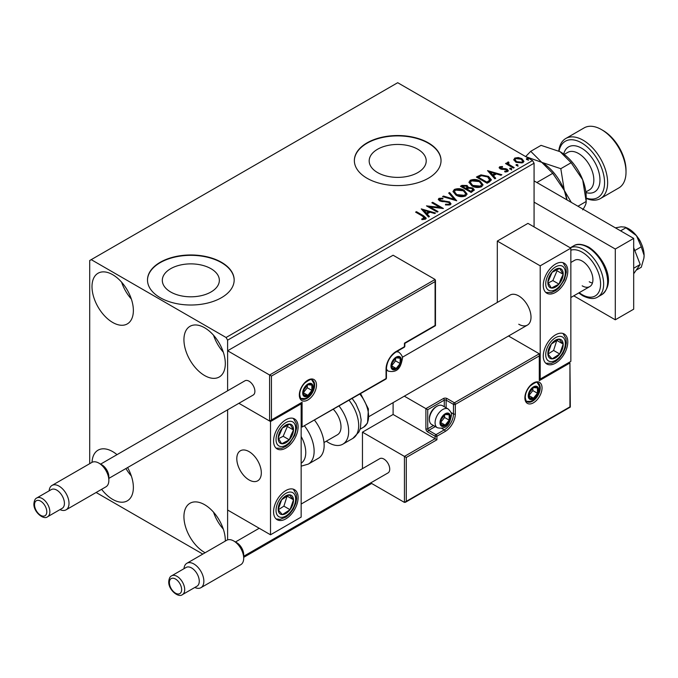 <?xml version="1.0" encoding="UTF-8"?>
<svg xmlns="http://www.w3.org/2000/svg" width="678" height="678" viewBox="0 0 678 678"><rect width="100%" height="100%" fill="white"/><g stroke="black" fill="none" stroke-linecap="round" stroke-linejoin="round"><path stroke-width="1.02" d="M417.868 149.27A28.518 16.467 0 0 0 386.782 145.702A28.518 16.467 0 0 0 369.179 160.915A28.518 16.467 0 0 0 377.536 172.559A28.518 16.467 0 0 0 408.614 176.127A28.518 16.467 0 0 0 426.216 160.915A28.518 16.467 0 0 0 417.868 149.27M211.002 268.708A28.518 16.467 0 0 0 179.916 265.132A28.518 16.467 0 0 0 162.313 280.345A28.518 16.467 0 0 0 170.67 291.989A28.518 16.467 0 0 0 201.747 295.557A28.518 16.467 0 0 0 219.35 280.345A28.518 16.467 0 0 0 211.002 268.708M221.477 262.301A43.341 25.027 0 0 0 174.246 256.877A43.341 25.027 0 0 0 147.49 279.997A43.341 25.027 0 0 0 160.186 297.684A43.341 25.027 0 0 0 207.417 303.108A43.341 25.027 0 0 0 234.173 279.997A43.341 25.027 0 0 0 221.477 262.301M234.173 280.167A43.341 25.027 0 0 0 221.477 262.657A43.341 25.027 0 0 0 174.39 257.199A43.341 25.027 0 0 0 147.49 280.167M428.343 142.863A43.341 25.027 0 0 0 381.112 137.439A43.341 25.027 0 0 0 354.357 160.559A43.341 25.027 0 0 0 367.052 178.255A43.341 25.027 0 0 0 414.283 183.679A43.341 25.027 0 0 0 441.039 160.559A43.341 25.027 0 0 0 428.343 142.863M441.039 160.737A43.341 25.027 0 0 0 428.343 143.219A43.341 25.027 0 0 0 381.256 137.761A43.341 25.027 0 0 0 354.357 160.737M205.103 552.748A29.256 16.891 60 0 1 204.62 552.485A29.256 16.891 60 0 1 185.509 526.704A29.256 16.891 60 0 1 190.001 503.254A29.256 16.891 60 0 1 204.62 504.703A29.256 16.891 60 0 1 225.308 541.086M223.291 529.077A29.256 16.891 60 0 1 213.536 512.187M112.684 322.457A29.256 16.891 60 0 1 93.572 296.676A29.256 16.891 60 0 1 98.056 273.234A29.256 16.891 60 0 1 112.684 274.683A29.256 16.891 60 0 1 131.795 300.464A29.256 16.891 60 0 1 127.311 323.906A29.256 16.891 60 0 1 112.684 322.457M131.354 299.057A29.256 16.891 60 0 1 121.599 282.167M204.62 375.544A29.256 16.891 60 0 1 185.509 349.763A29.256 16.891 60 0 1 190.001 326.321A29.256 16.891 60 0 1 204.62 327.771A29.256 16.891 60 0 1 223.74 353.543A29.256 16.891 60 0 1 219.248 376.993A29.256 16.891 60 0 1 204.62 375.544M223.291 352.136A29.256 16.891 60 0 1 213.536 335.246M127.591 467.566A29.256 16.891 60 0 1 127.311 500.847A29.256 16.891 60 0 1 112.684 499.398A29.256 16.891 60 0 1 101.624 489.313M92.03 462.328A29.256 16.891 60 0 1 98.056 450.175A29.256 16.891 60 0 1 112.684 451.624A29.256 16.891 60 0 1 117.014 454.658M131.354 475.998A29.256 16.891 60 0 1 125.93 468.523M534.078 226.91L534.078 163.212L227.613 340.153L226.079 337.5L532.544 160.559L397.698 82.708L89.699 260.53L89.699 463.667M227.613 539.874L227.613 409.817L227.613 510.017L270.514 534.789L301.159 517.094L301.159 403.851L300.625 403.537M271.437 376.07L271.437 419.953L302.083 402.257L302.083 427.03L386.053 378.553L386.053 368.993A14.306 8.255 -60 0 1 396.164 351.475L404.444 346.704L404.444 343.161L435.09 325.465L435.09 281.59L271.437 376.07L227.613 350.772L227.613 390.799L227.613 340.153M243.699 557.35L371.646 483.473M513.839 160.11L514.771 158.076L518.28 157.542L521.874 158.686L523.925 161.288L522.882 162.762L515.822 162.178L513.746 159.559M508.5 162.805L509.017 164.457L514.221 167.602L513.39 168.076L505.551 163.559L506.381 163.076L507.534 163.745L507.678 162.169L508.568 161.966L509.009 162.669L508.22 163.983M507.22 162.881L507.678 162.169L507.678 162.881L508.568 162.669L508.568 161.966M500.711 167.305L500.966 168.373L505.652 168.695L507.136 169.237L508.28 170.687L507.661 171.542L504.907 171.915L504.652 171.22L506.61 171.042L506.356 169.737L500.186 168.873L499.135 167.576L499.694 166.78L502.406 166.5L502.593 167.169L500.711 167.305L500.449 168.39M506.61 171.042L506.61 171.754L506.61 171.042M489.618 181.806L487.126 183.246L476.397 177.051L480.965 174.865L488.499 176.416L491.364 179.746L489.618 181.806M471.176 192.459L460.447 186.264L461.964 185.382L467.091 185.492L468.371 187.391L472.803 188.001L474.303 189.899L471.176 192.459M468.405 187.111L468.371 188.103L472.803 188.704L472.803 188.001M456.735 200.79L442.573 196.586L443.471 196.061L454.218 199.256L448.683 193.052L449.582 192.535L456.735 200.79M438.03 211.587L437.208 212.061L426.479 205.875L439.844 207.392L431.844 202.773L432.666 202.298L443.395 208.493L430.055 206.985L438.03 211.587M422.75 216.265L415.614 212.146L416.445 211.672L423.682 215.85L426.208 218.163L425.479 219.155L422.216 219.604L421.809 218.892L424.733 217.977L424.733 218.68L424.369 219.231L422.75 216.265M226.079 337.5L91.233 259.649M421.258 208.892L435.556 213.019L434.657 213.536L430.115 212.189L427.106 213.926L429.445 216.545L428.547 217.07L421.258 208.892M440.073 198.976L440.353 200.383L449.565 201.891L450.98 203.756L450.209 204.875L445.454 204.917L445.582 204.214L449.048 204.273L449.599 203.476L448.726 202.358L439.573 200.883L438.31 199.332L438.988 198.332L442.87 198.188L442.887 198.942L440.073 198.976L439.675 200.239M455.955 195.103L453.014 191.459L454.345 189.467C457.845 188.213 461.116 188.492 464.159 190.306L467.049 193.959L465.684 195.942C462.218 197.162 458.972 196.891 455.955 195.103M471.905 185.891L468.964 182.255L470.295 180.255C473.795 179 477.066 179.28 480.109 181.102L483.007 184.755L481.634 186.73C478.168 187.959 474.922 187.679 471.905 185.891M487.541 170.619L501.839 174.746L500.94 175.271L496.398 173.915L493.389 175.661L495.728 178.28L494.83 178.797L487.541 170.619M510.025 169.153L509.814 168.237L511.398 168.356L511.602 169.271L510.025 169.153L509.814 168.237L509.814 168.949L511.398 169.068L511.398 168.356L511.602 169.271M516.348 165.5L516.144 164.584L517.721 164.703L517.933 165.618L516.348 165.5L516.144 164.584L516.144 165.296L517.721 165.415L517.721 164.703L517.933 165.618M526.662 159.542L526.459 158.635L528.035 158.754L528.247 159.661L526.662 159.542L526.459 158.635L526.459 159.338L528.035 159.457L528.035 158.754L528.247 159.661M96.123 492.491L202.798 554.079M532.544 160.559L534.078 163.212M416.233 212.502L416.445 211.672M416.445 212.375L426.14 218.502M421.809 219.596L423.674 219.452L423.674 218.748M423.674 219.452L424.369 219.231M421.97 209.688L434.751 213.485M429.021 216.791L427.106 213.926M423.911 210.341L426.36 213.799L428.666 212.468L428.666 211.756L423.911 210.341L426.36 213.087L428.666 211.756M426.36 213.799L426.36 213.087M427.767 206.621L439.844 208.104L439.844 207.392M432.454 203.129L432.666 202.298M432.666 203.01L442.124 208.468M437.42 211.943L430.055 207.688L430.055 206.985M449.048 204.273L449.048 204.985L445.582 204.926L445.582 204.214M449.048 204.985L449.599 203.476M438.378 199.688L438.988 198.332M438.988 199.044L442.87 198.891L442.87 198.188M440.073 199.688L440.353 200.383M440.353 201.095L442.234 201.603L442.234 200.9M442.234 201.603L444.319 201.629L444.319 200.925M444.319 201.629L449.565 202.603L449.565 201.891M449.565 202.603L450.929 204.095M443.378 196.823L443.471 196.061M443.471 196.773L454.218 199.968L454.218 199.256M449.099 193.518L449.582 192.535M449.582 193.238L456.158 200.62M453.048 191.823L454.345 189.467M454.345 190.179C457.845 188.916 461.116 189.196 464.159 191.018L464.159 190.306M464.159 191.018L467.023 194.306M454.421 191.696L456.777 195.332L464.557 196.027L465.676 193.645L463.328 190.781L455.48 190.077L454.421 191.696L456.777 194.62L464.557 195.323L465.676 193.645M464.557 196.027L464.557 195.323M456.777 195.332L456.777 194.62M461.057 186.619L461.964 186.094L467.091 186.204L467.091 185.492M467.091 186.204L468.371 188.103M472.803 188.704L474.253 190.238M466.913 189.043L466.913 189.747L470.896 192.052L472.913 190.374L471.981 188.476L468.769 188.111L466.913 189.043L470.896 191.34L472.913 189.671M462.371 186.425L462.371 187.128L465.811 189.111L467.21 187.84L466.286 185.984L462.371 186.425L465.811 188.408L467.21 187.128M466.235 188.874L466.235 188.162M465.811 189.111L465.811 188.408M471.846 191.51L471.846 190.798M470.896 192.052L470.896 191.34M468.998 182.619L470.295 180.255M470.295 180.967C473.795 179.712 477.066 179.992 480.109 181.806L480.109 181.102M480.109 181.806L482.973 185.094M470.371 182.492L472.727 186.119L480.507 186.823L481.626 184.433L479.278 181.577L471.43 180.873L470.371 182.492L472.727 185.416L480.507 186.111L481.626 184.433M480.507 186.823L480.507 186.111M472.727 186.119L472.727 185.416M477.015 177.407L480.965 175.568L480.965 174.865M480.965 175.568L488.499 177.127L488.499 176.416M488.499 177.127L491.33 180.102M489.669 180.899L489.906 179.45L489.669 180.187L487.668 176.89L481.541 175.704L478.321 177.212L486.846 182.136L489.669 180.187L489.669 180.899L487.736 182.331L487.736 181.619M478.321 177.212L478.321 177.916L486.846 182.84L487.736 182.331M486.846 182.84L486.846 182.136M488.253 171.424L501.034 175.221M495.304 178.517L493.389 175.661M490.194 172.076L492.643 175.526L494.948 174.195L494.948 173.492L490.194 172.076L492.643 174.822L494.948 173.492M492.643 175.526L492.643 174.822M499.211 167.941L499.694 166.78M499.694 167.483L501.101 167.161M502.406 167.152L502.406 166.5M500.966 169.076L501.881 169.373L501.881 168.669M501.881 169.373L505.652 169.398L505.652 168.695M505.652 169.398L507.136 169.941L507.136 169.237M507.136 169.941L508.203 171.017M505.729 171.975L506.61 171.754M511.398 169.068L511.602 169.983M506.169 163.907L506.381 163.076M506.381 163.788L507.534 164.449L507.534 163.745M508.5 163.508L509.017 164.457M509.017 165.161L513.602 167.958M517.721 165.415L517.933 166.33M513.788 159.906L514.771 158.076M514.771 158.779L518.28 158.245L518.28 157.542M518.28 158.245L521.874 159.389L521.874 158.686M521.874 159.389L523.882 161.635M515.026 159.669L516.653 162.415L521.916 162.915L522.653 161.118L521.051 159.161L515.729 158.635L515.026 159.669L516.653 161.703L521.916 162.203L522.653 161.118M521.916 162.915L521.916 162.203M516.653 162.415L516.653 161.703M528.035 159.457L528.247 160.372M518.755 324.228A17.34 10.009 -120 0 0 527.425 325.093A17.34 10.009 -120 0 0 530.077 311.194A17.34 10.009 -120 0 0 518.755 295.922A17.34 10.009 -120 0 0 510.085 295.057L402.291 357.298M555.528 363.154A17.34 10.009 -60 0 1 546.866 364.018A17.34 10.009 -60 0 1 544.205 350.119A17.34 10.009 -60 0 1 555.528 334.847A17.34 10.009 -60 0 1 564.198 333.991A17.34 10.009 -60 0 1 566.859 347.882A17.34 10.009 -60 0 1 555.528 363.154M555.528 264.073A17.34 10.009 120 0 0 544.205 279.344A17.34 10.009 120 0 0 546.866 293.235A17.34 10.009 120 0 0 555.528 292.379A17.34 10.009 120 0 0 566.859 277.107A17.34 10.009 120 0 0 564.198 263.208A17.34 10.009 120 0 0 555.528 264.073M540.205 265.835L570.851 248.148L570.851 361.391L540.205 379.078L540.205 265.835L497.305 241.071L497.305 302.439M570.851 248.148L527.95 223.376L497.305 241.071M540.205 379.078L539.671 378.773M249.063 479.939A17.34 10.009 60 0 1 237.741 464.659A17.34 10.009 60 0 1 240.393 450.768A17.34 10.009 60 0 1 249.063 451.624A17.34 10.009 60 0 1 260.386 466.905A17.34 10.009 60 0 1 257.733 480.795A17.34 10.009 60 0 1 249.063 479.939M285.836 419.775A17.34 10.009 -60 0 1 294.506 418.919A17.34 10.009 -60 0 1 297.167 432.81A17.34 10.009 -60 0 1 285.836 448.082A17.34 10.009 -60 0 1 277.166 448.946A17.34 10.009 -60 0 1 274.514 435.056A17.34 10.009 -60 0 1 285.836 419.775M285.836 518.865A17.34 10.009 120 0 0 297.167 503.585A17.34 10.009 120 0 0 294.506 489.694A17.34 10.009 120 0 0 285.836 490.55A17.34 10.009 120 0 0 274.514 505.83A17.34 10.009 120 0 0 277.166 519.721A17.34 10.009 120 0 0 285.836 518.865M270.514 534.789L270.514 421.546L301.159 403.851M270.514 421.546L238.91 403.3L269.598 421.013L269.598 375.01L435.09 279.463L393.104 255.225L227.613 350.772M638.074 237.859A10.84 6.255 60 0 1 640.956 242.851M261.14 470.354A17.34 10.009 -120 0 0 252.775 454.43A17.34 10.009 -120 0 0 240.393 450.768A17.34 10.009 -120 0 0 236.978 461.21A17.34 10.009 -120 0 0 245.351 477.134A17.34 10.009 -120 0 0 257.733 480.795A17.34 10.009 -120 0 0 261.14 470.354M435.09 281.59L435.09 279.463M271.437 419.953L269.598 421.013M302.083 402.257L270.514 420.919M302.083 427.03L385.782 379.146A1.297 1.297 0 0 0 386.435 378.019A1.297 0.754 180 0 1 386.053 378.553A1.297 0.754 60 0 1 385.782 379.146M393.104 402.639L393.104 414.47L435.09 438.708L404.444 456.404L406.283 457.464L406.283 501.347L404.444 502.406L404.444 456.404L362.459 432.166L362.459 468.659M393.104 414.47L362.459 432.166M404.444 502.406L370.688 482.922M406.283 501.347L569.935 406.859L569.935 362.976L539.29 380.672L539.29 353.78L508.508 336.008M539.29 355.899L455.319 404.385L455.319 413.936A14.306 8.255 -60 0 1 445.2 431.454L436.929 436.234L436.929 439.768L435.09 438.708L435.09 436.234L427.733 431.988A2.602 1.5 -120 0 1 425.894 428.801L425.894 408.631L404.308 396.164M569.935 362.976L570.317 407.08L405.359 502.313M539.29 380.672L539.671 354.619M450.98 412.495L453.48 413.936L453.48 404.385A1.297 0.754 0 0 0 455.319 404.385A1.297 0.754 -120 0 0 454.396 402.791L447.039 398.545A2.602 1.5 0 0 0 443.361 398.545L425.894 408.631L427.733 409.69L427.733 428.801L433.445 425.504M440.607 422.428A6.5 3.754 120 0 0 441.217 424.733A6.5 3.754 120 0 0 445.2 425.089A6.5 3.754 120 0 0 449.183 420.131A6.5 3.754 120 0 0 449.183 414.826A6.5 3.754 120 0 0 445.2 414.47A6.5 3.754 120 0 0 441.217 419.419A6.5 3.754 120 0 0 440.607 422.428M441.014 421.953L441.217 424.733L445.2 425.089L449.183 420.131L449.183 414.826L445.2 414.47L441.217 419.419L441.014 421.953M429.386 419.496A10.84 6.255 120 0 0 431.632 424.453L437.335 427.742A10.84 6.255 -60 0 1 435.09 422.784A10.84 6.255 -60 0 1 439.819 411.877A10.84 6.255 -60 0 1 448.166 408.978L442.471 405.69A10.84 6.255 120 0 0 437.047 406.224A10.84 6.255 120 0 0 429.386 419.496L429.386 418.292A9.365 5.407 -60 0 1 436.005 406.825L437.047 406.224M441.014 421.919L444.59 417.479L444.59 415.072M441.031 422.674L445.2 425.089M444.59 417.479L449.183 420.131M446.412 413.224L449.183 414.826M391.57 365.806A6.5 3.754 120 0 0 392.189 368.112A6.5 3.754 120 0 0 396.164 368.468A6.5 3.754 120 0 0 400.147 363.51A6.5 3.754 120 0 0 400.147 358.204A6.5 3.754 120 0 0 396.164 357.848A6.5 3.754 120 0 0 392.189 362.798A6.5 3.754 120 0 0 391.57 365.806M391.977 365.332L392.189 368.112L396.164 368.468L400.147 363.51L400.147 358.204L396.164 357.848L392.189 362.798L391.977 365.332L395.554 360.857L395.554 358.45M391.994 366.052L396.164 368.468M395.554 360.857L400.147 363.51M397.376 356.603L400.147 358.204M303.303 392.706A6.5 3.754 120 0 0 303.922 395.003A6.5 3.754 120 0 0 307.905 395.359A6.5 3.754 120 0 0 311.888 390.409A6.5 3.754 120 0 0 311.888 385.096A6.5 3.754 120 0 0 307.905 384.74A6.5 3.754 120 0 0 303.922 389.697A6.5 3.754 120 0 0 303.303 392.706M303.719 392.231L303.922 395.003L307.905 395.359L311.888 390.409L311.888 385.096L307.905 384.74L303.922 389.697L303.719 392.231M303.719 392.189L307.287 387.748L307.287 385.341M303.736 392.952L307.905 395.359M307.287 387.748L311.888 390.409M309.117 383.502L311.888 385.096M528.865 395.537A6.5 3.754 120 0 0 529.484 397.833A6.5 3.754 120 0 0 533.467 398.189A6.5 3.754 120 0 0 537.442 393.24A6.5 3.754 120 0 0 537.442 387.926A6.5 3.754 120 0 0 533.467 387.57A6.5 3.754 120 0 0 529.484 392.528A6.5 3.754 120 0 0 528.865 395.537M529.281 395.062L529.484 397.833L533.467 398.189L537.442 393.24L537.442 387.926L533.467 387.57L529.484 392.528L529.281 395.062M529.281 395.028L532.849 390.587L532.849 388.172M529.298 395.783L533.467 398.189M532.849 390.587L537.442 393.24M534.679 386.333L537.442 387.926M561.943 279.361A10.84 6.255 120 0 0 563.181 274.293A10.84 6.255 120 0 0 559.723 268.403A10.84 6.255 120 0 0 552.07 272.327A10.84 6.255 120 0 0 547.883 282.158A10.84 6.255 120 0 0 551.341 288.048A10.84 6.255 120 0 0 558.994 284.124A10.84 6.255 120 0 0 561.943 279.361M560.884 279.09L563.181 274.293L559.723 268.403L552.07 272.327L547.883 282.158L551.341 288.048L558.994 284.124L560.884 279.09M548.273 282.938L552.858 280.582L557.053 270.759L556.511 269.836M552.858 280.582L558.994 284.124M557.053 270.759L563.181 274.293M292.252 435.064A10.84 6.255 120 0 0 293.489 430.005A10.84 6.255 120 0 0 290.031 424.106A10.84 6.255 120 0 0 282.379 428.038A10.84 6.255 120 0 0 278.192 437.861A10.84 6.255 120 0 0 281.65 443.759A10.84 6.255 120 0 0 289.294 439.827A10.84 6.255 120 0 0 292.252 435.064M291.184 434.793L293.489 430.005L290.031 424.106L282.379 428.038L278.192 437.861L281.65 443.759L289.294 439.827L291.184 434.793M278.582 438.641L283.167 436.285L287.362 426.462L286.819 425.538M283.167 436.285L289.294 439.827M287.362 426.462L293.489 430.005M279.421 513.246A10.84 6.255 120 0 0 282.379 514.602A10.84 6.255 120 0 0 290.031 509.695A10.84 6.255 120 0 0 293.489 499.805A10.84 6.255 120 0 0 289.294 494.813A10.84 6.255 120 0 0 281.65 499.72A10.84 6.255 120 0 0 278.192 509.61A10.84 6.255 120 0 0 279.421 513.246M280.082 511.983L282.379 514.602L290.031 509.695L293.489 499.805L289.294 494.813L281.65 499.72L278.192 509.61L280.082 511.983M278.294 509.746L283.904 506.152L287.141 496.008M283.904 506.152L290.031 509.695M287.362 496.262L293.489 499.805M549.121 357.543A10.84 6.255 120 0 0 552.07 358.891A10.84 6.255 120 0 0 559.723 353.992A10.84 6.255 120 0 0 563.181 344.093A10.84 6.255 120 0 0 558.994 339.11A10.84 6.255 120 0 0 551.341 344.017A10.84 6.255 120 0 0 547.883 353.908A10.84 6.255 120 0 0 549.121 357.543M549.773 356.281L552.07 358.891L559.723 353.992L563.181 344.093L558.994 339.11L551.341 344.017L547.883 353.908L549.773 356.281M547.985 354.043L553.595 350.45L556.833 340.305M553.595 350.45L559.723 353.992M557.053 340.559L563.181 344.093M301.159 463.218A23.84 13.763 -120 0 0 301.159 436.496M304.566 426.038A28.171 16.264 60 0 1 308.295 464.108L318.313 458.328A28.171 16.264 -120 0 0 314.575 420.258M333.415 409.385A17.34 10.009 60 0 1 339.856 432.174A17.34 10.009 60 0 1 337.415 434.793L323.999 442.531M339.093 406.097A28.171 16.264 60 0 1 346.797 439.92A28.171 16.264 60 0 1 342.831 444.175A28.171 16.264 60 0 1 326.313 441.2M233.741 540.976L236.8 542.747A9.755 5.627 60 0 1 243.699 554.689L243.699 558.231A14.085 8.136 -120 0 0 233.741 540.976A14.085 8.136 -120 0 0 226.698 540.281L186.857 563.282A14.085 8.136 60 0 1 197.713 567.054A14.085 8.136 60 0 1 203.858 581.232A14.085 8.136 60 0 1 200.942 587.682A14.085 8.136 60 0 1 194.815 587.462M199.264 581.232A10.84 6.255 -120 0 0 194.535 570.325A10.84 6.255 -120 0 0 186.179 567.427L171.627 575.834A10.84 6.255 60 0 1 179.975 578.732A10.84 6.255 60 0 1 184.704 589.64A10.84 6.255 60 0 1 182.458 594.598L197.018 586.19A10.84 6.255 -120 0 0 199.264 581.232M183.984 568.698A14.085 8.136 60 0 1 186.857 563.282M243.699 556.24L388.028 472.913A8.238 4.754 -120 0 0 389.731 469.142A8.238 4.754 -120 0 0 386.138 460.854A8.238 4.754 -120 0 0 379.79 458.65L301.159 504.042M200.942 587.682L240.783 564.681A14.085 8.136 -120 0 0 243.699 558.231M98.895 463.125L101.954 464.896A9.755 5.627 60 0 1 108.853 476.837L108.853 480.38A14.085 8.136 -120 0 0 98.895 463.125A14.085 8.136 -120 0 0 91.852 462.43L52.011 485.431A14.085 8.136 60 0 1 62.868 489.202A14.085 8.136 60 0 1 69.012 503.381A14.085 8.136 60 0 1 66.097 509.822A14.085 8.136 60 0 1 59.969 509.61M64.418 503.381A10.84 6.255 -120 0 0 59.689 492.474A10.84 6.255 -120 0 0 51.333 489.567L36.782 497.974A10.84 6.255 60 0 1 45.129 500.881A10.84 6.255 60 0 1 49.858 511.78A10.84 6.255 60 0 1 47.613 516.746L62.173 508.339A10.84 6.255 -120 0 0 64.418 503.381M49.138 490.838A14.085 8.136 60 0 1 52.011 485.431M108.853 478.38L253.182 395.054A8.238 4.754 -120 0 0 254.886 391.291A8.238 4.754 -120 0 0 251.292 383.002A8.238 4.754 -120 0 0 244.944 380.799L100.615 464.125M66.097 509.822L105.938 486.821A14.085 8.136 -120 0 0 108.853 480.38M633.684 247.665L640.202 264.471L633.684 268.242M640.202 264.471L633.684 273.751M534.078 180.907L633.684 238.41L633.684 309.193L615.293 319.804L573.766 295.828M534.078 202.146L615.293 249.029L615.293 319.804M633.684 238.41L615.293 249.029M570.851 262.479L574.605 260.31A15.17 8.755 60 0 1 582.19 261.064A15.17 8.755 60 0 1 592.106 274.429A15.17 8.755 60 0 1 589.775 286.582A15.17 8.755 60 0 1 582.19 285.836M592.436 283.048A15.17 8.755 60 0 1 589.241 281.768M625.023 227.147L626.48 227.732A21.671 12.509 60 0 1 628.777 228.859A21.671 12.509 60 0 1 636.439 235.656L641.278 246.817L634.803 250.555M615.378 227.85L621.116 226.808L624.963 227.122L636.439 235.656A21.671 12.509 60 0 1 644.1 255.403L643.888 258.199L641.278 267.251L636.193 270.183M625.955 227.757L620.582 230.851M641.278 246.817L644.1 255.403A21.671 12.509 60 0 1 643.93 257.945A21.671 12.509 60 0 1 643.914 258.064M586.173 198.069A32.51 18.764 -120 0 0 604.445 179.941A32.51 18.764 -120 0 0 581.58 142.872A32.51 18.764 -120 0 0 559.053 151.118M558.782 150.974A34.671 20.018 60 0 1 565.774 138.498A34.671 20.018 60 0 1 583.114 140.21A34.671 20.018 60 0 1 605.768 170.771A34.671 20.018 60 0 1 600.445 198.552A34.671 20.018 60 0 1 586.173 198.383M603.03 130.481L601.505 129.6L603.03 130.481A32.51 18.764 60 0 1 626.014 170.297L626.014 172.059A34.671 20.018 -120 0 0 601.505 129.6L601.505 129.6A34.671 20.018 -120 0 0 584.165 127.879L565.774 138.498M600.445 198.552L618.836 187.933A34.671 20.018 -120 0 0 626.014 172.059M541.739 162.33A36.841 21.272 60 0 1 564.299 190.399L560.808 168.686L541.739 162.33L530.73 151.321L525.645 156.576L541.739 162.33L552.748 173.339L564.299 190.399L566.859 199.832M552.748 173.339L536.857 182.518M571.3 202.4L564.299 190.399A36.841 21.272 60 0 1 567.054 199.951M530.73 151.321L541.061 145.355L560.13 151.711A36.841 21.272 60 0 1 582.69 179.78A36.841 21.272 60 0 1 586.173 196.832L586.173 201.485C586.351 203.366 585.19 206.154 582.69 209.858M560.13 151.711L571.139 162.728L582.69 179.78L586.173 201.485L577.953 206.239M571.139 162.728L560.808 168.686M423.682 216.562L423.682 215.85M461.964 186.094L461.964 185.382M478.024 176.822L478.024 176.111M503.508 169.364L503.508 168.661M511.585 166.788L511.585 166.085M299.32 395.003A12.136 7.009 -60 0 1 307.905 380.138A12.136 7.009 -60 0 1 316.482 385.096A12.136 7.009 -60 0 1 307.905 399.961A12.136 7.009 -60 0 1 299.32 395.003M314.643 385.096A10.84 6.255 120 0 0 312.405 380.138C312.075 378.544 309.524 379.519 304.736 383.062C301.532 386.63 299.854 390.435 299.701 394.469C300.252 397.681 300.871 399.164 301.566 398.901A10.84 6.255 120 0 0 309.914 396.003A10.84 6.255 120 0 0 314.643 385.096M396.164 351.475A1.297 0.754 -120 0 1 395.901 352.068C390.181 356.06 387.028 361.518 386.435 368.468A1.297 0.754 180 0 1 386.053 368.993L386.053 377.485M404.825 346.17A1.297 0.754 180 0 1 404.444 346.704A1.297 0.754 -120 0 1 404.173 347.297A1.297 1.297 0 0 0 404.825 346.17L404.825 343.382L435.471 325.686L435.471 280.302M542.044 387.926A12.136 7.009 -60 0 1 533.467 402.791A12.136 7.009 -60 0 1 524.882 397.833A12.136 7.009 -60 0 1 533.467 382.977A12.136 7.009 -60 0 1 542.044 387.926M527.128 401.732A10.84 6.255 120 0 0 535.476 398.834A10.84 6.255 120 0 0 540.205 387.926A10.84 6.255 120 0 0 537.959 382.968C537.637 381.375 535.078 382.35 530.298 385.892C527.094 389.469 525.416 393.274 525.264 397.308C525.806 400.512 526.433 401.986 527.128 401.732M444.285 406.732L444.285 400.139A1.297 0.754 180 0 1 446.124 400.139L453.48 404.385A1.297 0.754 -60 0 1 454.396 402.791L539.29 353.78M436.929 439.768L406.283 457.464M447.039 398.545A1.297 0.754 120 0 0 446.124 400.139L446.124 407.8M441.785 428.42L444.285 429.86A13.001 7.509 120 0 0 453.48 413.936A1.297 0.754 0 0 0 455.319 413.936M435.284 426.564L428.657 430.394L436.005 434.64L444.285 429.86A1.297 0.754 60 0 1 445.2 431.454M443.361 398.545A1.297 0.754 60 0 1 444.285 400.139L427.733 409.69M435.09 436.234A1.297 0.754 0 0 0 436.929 436.234A1.297 0.754 60 0 0 436.005 434.64A1.297 0.754 120 0 0 435.09 436.234M427.733 431.988A1.297 0.754 -60 0 1 428.657 430.394A1.297 0.754 60 0 1 427.733 428.801A1.297 0.754 0 0 1 425.894 428.801M439.988 422.784A7.365 4.254 120 0 0 445.2 425.792A7.365 4.254 120 0 0 450.412 416.767A7.365 4.254 120 0 0 445.2 413.758A7.365 4.254 120 0 0 439.988 422.784M390.96 366.162A7.365 4.254 120 0 0 396.164 369.171A7.365 4.254 120 0 0 401.376 360.145A7.365 4.254 120 0 0 396.164 357.137A7.365 4.254 120 0 0 390.96 366.162M386.435 370.044L388.299 371.12A10.84 6.255 -60 0 1 386.435 368.696M396.105 351.958A10.84 6.255 -60 0 1 399.13 352.357L397.266 351.28M302.693 393.054A7.365 4.254 120 0 0 307.905 396.062A7.365 4.254 120 0 0 313.117 387.045A7.365 4.254 120 0 0 307.905 384.036A7.365 4.254 120 0 0 302.693 393.054M528.255 395.893A7.365 4.254 120 0 0 533.467 398.901A7.365 4.254 120 0 0 538.671 389.875A7.365 4.254 120 0 0 533.467 386.867A7.365 4.254 120 0 0 528.255 395.893M563.74 279.675A13.865 8.009 120 0 0 560.892 265.649A13.865 8.009 120 0 0 547.324 276.768A13.865 8.009 120 0 0 550.163 290.803A13.865 8.009 120 0 0 563.74 279.675M294.049 435.386A13.865 8.009 120 0 0 291.201 421.352A13.865 8.009 120 0 0 277.633 432.479A13.865 8.009 120 0 0 280.472 446.505A13.865 8.009 120 0 0 294.049 435.386M277.633 515.644A13.865 8.009 120 0 0 291.201 511.093A13.865 8.009 120 0 0 294.049 493.77A13.865 8.009 120 0 0 280.472 498.322A13.865 8.009 120 0 0 277.633 515.644M547.324 359.933A13.865 8.009 120 0 0 560.892 355.382A13.865 8.009 120 0 0 563.74 338.068A13.865 8.009 120 0 0 550.163 342.619A13.865 8.009 120 0 0 547.324 359.933M352.221 398.52L355.95 403.91L359.865 412.97L361.128 419.707L360.357 428.411L358.933 431.979L352.848 438.395A28.171 16.264 -120 0 0 356.814 434.14A28.171 16.264 -120 0 0 349.111 400.317M360.611 393.681L368.408 408.953L367.535 423.013L363.645 427.148A23.84 13.763 -120 0 0 367.01 423.547A23.84 13.763 -120 0 0 359.84 394.121M181.636 589.64A8.67 5.009 -120 0 0 175.509 579.02A8.67 5.009 -120 0 0 169.381 582.563A8.67 5.009 -120 0 0 175.509 593.174A8.67 5.009 -120 0 0 181.636 589.64M46.79 511.78A8.67 5.009 -120 0 0 40.663 501.169A8.67 5.009 -120 0 0 34.536 504.703A8.67 5.009 -120 0 0 40.663 515.322A8.67 5.009 -120 0 0 46.79 511.78M573.622 245.868C577.114 243.444 582.173 243.877 588.792 247.156C603.25 256.343 617.082 282.429 601.793 294.659A28.171 16.264 -120 0 0 606.115 272.09A28.171 16.264 -120 0 0 587.707 247.258A28.171 16.264 -120 0 0 573.622 245.868L570.266 247.809A28.171 16.264 60 0 1 583.724 249.563A28.171 16.264 60 0 1 602.132 274.387A28.171 16.264 60 0 1 597.81 296.964C594.199 299.379 589.148 298.947 582.639 295.676L578.732 292.964M579.215 292.684A26.001 15.018 -120 0 0 582.19 294.684A26.001 15.018 -120 0 0 600.581 284.065A26.001 15.018 -120 0 0 582.19 252.216A26.001 15.018 -120 0 0 570.851 250.19M585.86 191.959L589.351 189.942A21.671 12.509 -120 0 0 592.674 172.585A21.671 12.509 -120 0 0 578.512 153.482A21.671 12.509 -120 0 0 567.681 152.414L564.189 154.423M563.715 154.076A26.001 15.018 60 0 1 581.58 148.177A26.001 15.018 60 0 1 599.835 177.424A26.001 15.018 60 0 1 585.928 192.552M369.196 416.445L527.425 325.093M589.775 286.582L570.851 297.515M395.901 352.068L404.173 347.297M386.435 378.019L386.435 368.468M437.335 427.742C448.455 430.132 450.2 421.072 451.429 415.351C451.955 413.766 450.87 411.639 448.166 408.978M388.299 371.12C399.418 373.51 401.173 364.45 402.393 358.73C402.918 357.145 401.834 355.018 399.13 352.357M300.99 398.461L305.049 398.562L307.397 397.528L312.117 392.528L313.397 389.757L314.126 385.629L313.795 383.146L311.736 379.858M526.552 401.291L530.603 401.393L532.95 400.359L537.679 395.359L538.951 392.587L539.688 388.46L539.357 385.977L537.298 382.689M545.815 292.464L551.494 292.549L555.765 290.54L559.172 287.675L564.477 279.624L566.316 272.251L565.91 267.556L563.003 262.691M276.124 448.166L281.802 448.251L286.074 446.251L289.481 443.387L294.786 435.327L296.625 427.962L296.218 423.267L293.311 418.394M276.124 518.941L280.056 519.365L286.031 517.06L289.616 514.017L293.294 509.085L295.811 503.245L296.633 498.635L296.303 494.381L293.311 489.169M545.815 363.239L551.502 363.323L555.723 361.349L559.308 358.315L562.986 353.374L565.503 347.543L566.325 342.932L565.994 338.678L563.003 333.466M308.295 464.108L301.159 466.167M352.848 438.395L342.831 444.175M363.645 427.148L360.111 429.191M171.627 575.834C170.017 576.486 169.051 578.436 168.746 581.673C168.254 589.657 178.407 598.191 182.458 594.598M235.461 541.976L259.216 528.264M36.782 497.974C35.171 498.627 34.205 500.576 33.9 503.822C33.408 511.805 43.562 520.34 47.613 516.746M601.793 294.659L597.81 296.964"/></g></svg>
